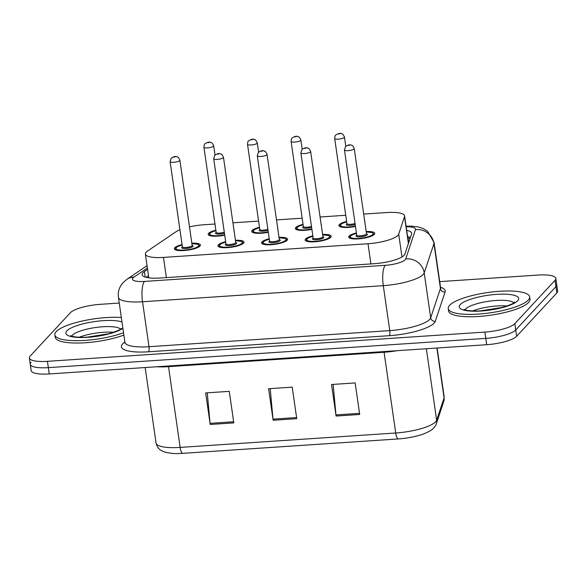 <?xml version="1.0" encoding="UTF-8"?>
<svg xmlns="http://www.w3.org/2000/svg" width="587" height="587" viewBox="0 0 587 587"><rect width="100%" height="100%" fill="white"/><g stroke="black" fill="none" stroke-linecap="round" stroke-linejoin="round"><path stroke-width="0.88" d="M268.303 232.276A13.163 3.273 171.8 0 1 251.75 231.447A13.163 3.273 171.8 0 1 252.19 230.412A13.163 3.273 171.8 0 1 259.461 227.272M277.541 227.176A13.163 3.273 171.8 0 1 277.805 227.69A13.163 3.273 171.8 0 1 277.702 228.262M311.895 229.363A13.163 3.273 171.8 0 1 295.342 228.534A13.163 3.273 171.8 0 1 295.782 227.499A13.163 3.273 171.8 0 1 303.046 224.351M321.133 224.263A13.163 3.273 171.8 0 1 321.397 224.777A13.163 3.273 171.8 0 1 321.287 225.349M355.48 226.443A13.163 3.273 171.8 0 1 338.926 225.613A13.163 3.273 171.8 0 1 339.367 224.579A13.163 3.273 171.8 0 1 346.638 221.438M364.718 221.343A13.163 3.273 171.8 0 1 364.982 221.864A13.163 3.273 171.8 0 1 364.872 222.429M224.718 235.189A13.163 3.273 171.8 0 1 208.165 234.36A13.163 3.273 171.8 0 1 208.605 233.325A13.163 3.273 171.8 0 1 215.877 230.185M233.956 230.089A13.163 3.273 171.8 0 1 234.22 230.603A13.163 3.273 171.8 0 1 234.11 231.175M235.424 240.266A13.163 3.273 171.8 0 1 244.001 242.101A13.163 3.273 171.8 0 1 243.561 243.135A13.163 3.273 171.8 0 1 229.495 247.457A13.163 3.273 171.8 0 1 217.946 245.858A13.163 3.273 171.8 0 1 218.386 244.816A13.163 3.273 171.8 0 1 225.657 241.675M279.008 237.353A13.163 3.273 171.8 0 1 287.586 239.188A13.163 3.273 171.8 0 1 287.146 240.222A13.163 3.273 171.8 0 1 273.087 244.544A13.163 3.273 171.8 0 1 261.531 242.937A13.163 3.273 171.8 0 1 261.971 241.903A13.163 3.273 171.8 0 1 269.242 238.762M322.601 234.44A13.163 3.273 171.8 0 1 331.171 236.275A13.163 3.273 171.8 0 1 330.738 237.309A13.163 3.273 171.8 0 1 316.672 241.631A13.163 3.273 171.8 0 1 305.123 240.024A13.163 3.273 171.8 0 1 305.556 238.99A13.163 3.273 171.8 0 1 312.827 235.849M366.185 231.527A13.163 3.273 171.8 0 1 374.763 233.355A13.163 3.273 171.8 0 1 374.323 234.396A13.163 3.273 171.8 0 1 360.257 238.718A13.163 3.273 171.8 0 1 348.707 237.111A13.163 3.273 171.8 0 1 349.148 236.077A13.163 3.273 171.8 0 1 356.412 232.936M191.839 243.187A13.163 3.273 171.8 0 1 200.409 245.014A13.163 3.273 171.8 0 1 199.976 246.048A13.163 3.273 171.8 0 1 185.91 250.378A13.163 3.273 171.8 0 1 174.361 248.771A13.163 3.273 171.8 0 1 174.794 247.736A13.163 3.273 171.8 0 1 182.065 244.588M179.93 229.781A24.676 6.134 -8.2 0 0 175.696 231.953L147.675 250.935A24.676 6.134 -8.2 0 0 146.214 252.146A24.676 6.134 -8.2 0 0 145.393 254.09A24.676 6.134 -8.2 0 0 163.472 257.407L368.005 243.737A24.676 6.134 -8.2 0 0 398.698 234.154L404.524 216.654A24.676 6.134 -8.2 0 0 404.597 215.877A24.676 6.134 -8.2 0 0 386.517 212.553L363.669 214.079M214.989 224.021L204.181 224.74A24.676 6.134 -8.2 0 0 189.491 226.89M345.75 215.275L320.084 216.992M302.158 218.195L276.499 219.905M258.573 221.108L232.907 222.825M439.707 281.628L537.751 275.076A24.676 6.134 171.8 0 1 555.83 278.399L556.74 284.702A24.676 6.134 171.8 0 1 555.918 286.647L515.731 329.975A24.676 6.134 171.8 0 1 485.779 338.391L48.339 367.638A24.676 6.134 171.8 0 1 30.26 364.314L31.17 370.624A24.676 6.134 171.8 0 0 49.249 373.948L486.689 344.701A24.676 6.134 171.8 0 0 516.641 336.278L556.828 292.957A24.676 6.134 171.8 0 0 557.65 291.013L556.74 284.702A24.676 6.134 171.8 0 1 555.918 286.647L515.731 329.975A24.676 6.134 171.8 0 1 485.779 338.391L48.339 367.638A24.676 6.134 171.8 0 1 30.26 364.314A24.676 6.134 171.8 0 1 31.082 362.377M359.692 414.473L355.142 382.929L331.538 384.507L336.087 416.051L359.692 414.473M333.145 384.397L335.955 414.928A6.582 1.871 86.2 0 0 336.087 416.051M233.802 422.889L229.26 391.346L205.655 392.923L210.205 424.467L233.802 422.889M207.255 392.813L210.073 423.344A6.582 1.871 86.2 0 0 210.205 424.467M296.751 418.678L292.201 387.134L268.597 388.711L273.146 420.255L296.751 418.678M270.203 388.609L273.014 419.133A6.582 1.871 86.2 0 0 273.146 420.255M443.757 401.42A8.225 7.91 -161.6 0 0 444.066 397.913A32.901 8.181 -8.2 0 0 444.176 396.878L443.757 401.42L436.332 423.733C435.605 426.228 433.646 428.532 430.454 430.645C425.957 433.118 422.068 434.725 418.788 435.473A26.98 6.706 171.8 0 1 398.338 438.929L182.762 453.34A26.98 6.706 171.8 0 1 177.876 453.538C174.508 453.758 170.281 453.303 165.211 452.166C161.777 450.911 157.808 449.869 156.039 442.987A32.901 8.181 -8.2 0 0 180.15 447.411A8.225 2.341 86.2 0 0 182.762 453.34M147.594 269.382L144.402 271.546A24.676 6.134 -8.2 0 0 142.942 272.757A24.676 6.134 -8.2 0 0 142.12 274.701A24.676 6.134 -8.2 0 0 160.2 278.018L374.19 263.71A24.676 6.134 -8.2 0 0 404.883 254.127L411.582 234.008A24.676 6.134 -8.2 0 0 411.663 233.23A24.676 6.134 -8.2 0 0 406.688 230.368M555.83 278.399A24.676 6.134 171.8 0 1 555.009 280.337L514.821 323.664A24.676 6.134 171.8 0 1 484.877 332.081L47.43 361.328A24.676 6.134 171.8 0 1 29.35 358.004A24.676 6.134 171.8 0 1 30.172 356.067L70.359 312.739A24.676 6.134 171.8 0 1 100.311 304.323L119.256 303.053M407.921 237.977A9.869 2.81 -93.8 0 0 407.605 236.678A24.676 6.134 171.8 0 1 410.423 237.5M146.082 277.328L148.504 275.692M123.534 332.719A41.127 10.228 171.8 0 1 80.111 340.629A41.127 10.228 171.8 0 1 54.848 334.854A41.127 10.228 171.8 0 1 56.22 331.618A41.127 10.228 171.8 0 1 121.34 317.508M123.872 335.082A41.127 10.228 171.8 0 1 80.448 342.991A41.127 10.228 171.8 0 1 55.193 337.217L54.848 334.854M528.278 300.052A41.127 10.228 171.8 0 1 484.334 313.568A41.127 10.228 171.8 0 1 448.233 308.549A41.127 10.228 171.8 0 1 449.605 305.313A41.127 10.228 171.8 0 1 493.55 291.805A41.127 10.228 171.8 0 1 529.65 296.817A41.127 10.228 171.8 0 1 528.278 300.052M529.65 296.817L529.995 299.187A41.127 10.228 171.8 0 1 528.623 302.422A41.127 10.228 171.8 0 1 484.671 315.938A41.127 10.228 171.8 0 1 448.571 310.919L448.233 308.549M409.521 240.193A24.676 23.722 -161.6 0 0 408.053 239.812M166.385 277.607L163.472 257.407M408.398 243.568L404.524 216.654M401.985 256.952L398.698 234.154M370.918 263.93L368.005 243.737M383.979 351.569A8.225 2.341 -93.8 0 1 384.081 352.251L168.513 366.662A32.901 8.181 171.8 0 1 156.81 366.758M397.15 350.688A32.901 8.181 171.8 0 1 384.081 352.251L395.719 433.001A32.901 8.181 -8.2 0 0 436.647 420.226L444.066 397.913L436.882 348.032M436.332 423.733A8.225 7.91 -161.6 0 0 436.647 420.226L426.345 348.737M398.338 438.929A8.225 2.341 -93.8 0 1 395.719 433.001L180.15 447.411L168.513 366.662A8.225 2.341 -93.8 0 0 168.403 365.98M486.689 344.701L484.877 332.081M516.641 336.278L514.821 323.664M49.249 373.948L47.43 361.328M556.828 292.957L555.009 280.337M296.589 417.555L273.014 419.133M233.641 421.767L210.073 423.344M359.53 413.351L335.955 414.928M147.396 268.002L133.961 277.108A16.451 4.094 -8.2 0 0 132.992 277.915A16.451 4.094 -8.2 0 0 144.497 281.422L385.248 265.324A16.451 4.094 -8.2 0 0 405.213 259.711A16.451 4.094 -8.2 0 0 405.705 258.94L415.464 229.627A16.451 4.094 -8.2 0 0 406.175 226.78M440.551 287.483L434.072 242.534A32.901 8.181 171.8 0 1 433.962 243.568L424.21 272.882A32.901 8.181 171.8 0 1 423.22 274.437A32.901 8.181 171.8 0 1 383.289 285.656L142.538 301.755A32.901 8.181 171.8 0 1 118.435 297.33L124.906 342.28A32.901 8.181 -8.2 0 0 149.017 346.704L389.768 330.606A32.901 8.181 -8.2 0 0 429.699 319.387A32.901 8.181 -8.2 0 0 430.689 317.831L440.441 288.518A32.901 8.181 -8.2 0 0 440.551 287.483L440.852 288.224M440.514 287.248A37.018 9.209 171.8 0 1 445.071 292.003L435.312 321.316A37.018 9.209 171.8 0 1 389.276 335.691L148.526 351.789A4.116 1.174 86.2 0 0 149.017 346.704L142.538 301.755A16.451 4.689 -93.8 0 1 144.497 281.422M435.312 321.316A4.116 3.955 18.4 0 1 430.689 317.831L424.21 272.882A16.451 15.812 -161.6 0 0 405.705 258.94M148.526 351.789A37.018 9.209 171.8 0 1 122.639 343.894A37.018 9.209 171.8 0 1 124.833 342.074L124.877 342.045M385.248 265.324A16.451 4.689 -93.8 0 0 383.289 285.656L389.768 330.606A4.116 1.174 86.2 0 1 389.276 335.691M415.464 229.627A16.451 15.812 -161.6 0 1 433.962 243.568L440.441 288.518A4.116 3.955 18.4 0 0 445.071 292.003M133.961 277.108A16.451 14.183 -124.1 0 0 127.012 279.258L147.058 265.669M145.202 277.079L144.402 271.546M191.898 243.598L198.017 244.251L199.712 245.916A12.342 3.067 171.8 0 1 199.661 246.349M182.131 245.036A11.52 2.862 -8.2 0 0 176.371 247.626A11.52 2.862 -8.2 0 0 184.421 250.084A11.52 2.862 -8.2 0 0 198.399 246.151A11.52 2.862 -8.2 0 0 191.905 243.627M192.169 245.461A5.76 1.431 171.8 0 1 192.896 246.525A5.76 1.431 171.8 0 1 185.903 248.484A5.76 1.431 171.8 0 1 181.875 247.259A5.76 1.431 171.8 0 1 182.388 246.87M182.366 247.032L182.388 246.804A4.938 1.225 -8.2 0 0 186.717 247.406A4.938 1.225 -8.2 0 0 191.993 245.784A4.938 1.225 -8.2 0 0 192.154 245.395L192.14 245.557M170.113 161.638L171.199 158.189C173.73 156.546 175.652 156.091 176.958 156.817C177.567 157.632 177.692 155.57 179.886 160.229A4.938 1.225 171.8 0 1 179.717 160.618A4.938 1.225 171.8 0 1 174.449 162.239A4.938 1.225 171.8 0 1 170.113 161.638L182.388 246.804M175.22 156.934L173.642 157.045L175.22 156.934M175.462 249.835A12.342 3.067 171.8 0 1 175.286 249.438L175.337 249.776M209.266 235.424A12.342 3.067 171.8 0 1 209.097 235.027L209.691 233.45L211.819 232.026L215.935 230.596M215.935 230.625A11.52 2.862 -8.2 0 0 210.175 233.215A11.52 2.862 -8.2 0 0 213.316 235.636A11.52 2.862 -8.2 0 0 224.66 234.771M224.439 233.23A5.76 1.431 171.8 0 1 217.909 234.11A5.76 1.431 171.8 0 1 215.686 232.848A5.76 1.431 171.8 0 1 216.199 232.459M213.529 146.207A4.938 1.225 171.8 0 1 208.253 147.829A4.938 1.225 171.8 0 1 203.924 147.227C204.071 145.128 204.43 143.976 205.002 143.778C207.541 142.135 209.456 141.68 210.762 142.406C211.371 143.221 211.496 141.159 213.69 145.818A4.938 1.225 171.8 0 1 213.529 146.207M207.453 142.634L209.023 142.531L207.453 142.634M203.924 147.227L216.192 232.401A4.938 1.225 -8.2 0 0 219.134 233.09A4.938 1.225 -8.2 0 0 224.285 232.195M71.658 336.146A25.072 6.237 171.8 0 1 72.26 335.324A25.072 6.237 171.8 0 1 96.855 327.341A25.072 6.237 171.8 0 1 120.511 329.109M122.888 328.258A30.01 7.462 171.8 0 1 85.834 337.422A30.01 7.462 171.8 0 1 66.859 330.907A30.01 7.462 171.8 0 1 92.401 321.918A30.01 7.462 171.8 0 1 121.979 321.97M79.23 337.254A25.072 6.237 171.8 0 1 113.555 332.308M235.482 240.677L241.602 241.338L243.297 243.003A12.342 3.067 171.8 0 1 243.245 243.436M225.716 242.123A11.52 2.862 -8.2 0 0 219.956 244.713A11.52 2.862 -8.2 0 0 228.013 247.171A11.52 2.862 -8.2 0 0 241.983 243.238A11.52 2.862 -8.2 0 0 235.49 240.714M235.754 242.541A5.76 1.431 171.8 0 1 236.48 243.612A5.76 1.431 171.8 0 1 229.495 245.571A5.76 1.431 171.8 0 1 225.467 244.346A5.76 1.431 171.8 0 1 225.98 243.95M225.951 244.119L225.973 243.891A4.938 1.225 -8.2 0 0 230.302 244.493A4.938 1.225 -8.2 0 0 235.578 242.871A4.938 1.225 -8.2 0 0 235.747 242.482L235.725 242.644M213.697 158.725L214.783 155.276C217.315 153.633 219.237 153.178 220.543 153.904C221.152 154.711 221.277 152.657 223.471 157.316A4.938 1.225 171.8 0 1 223.309 157.705A4.938 1.225 171.8 0 1 218.034 159.326A4.938 1.225 171.8 0 1 213.697 158.725L225.973 243.891M218.804 154.021L217.234 154.132L218.804 154.021M219.046 246.922A12.342 3.067 171.8 0 1 218.87 246.525L218.922 246.863M279.067 237.764L285.187 238.417L286.889 240.09A12.342 3.067 171.8 0 1 286.83 240.516M269.308 239.203A11.52 2.862 -8.2 0 0 263.541 241.8A11.52 2.862 -8.2 0 0 271.598 244.258A11.52 2.862 -8.2 0 0 285.575 240.325A11.52 2.862 -8.2 0 0 279.074 237.801M279.346 239.628A5.76 1.431 171.8 0 1 280.065 240.692A5.76 1.431 171.8 0 1 273.08 242.658A5.76 1.431 171.8 0 1 269.051 241.433A5.76 1.431 171.8 0 1 269.565 241.037M269.543 241.198L269.558 240.978A4.938 1.225 -8.2 0 0 273.894 241.58A4.938 1.225 -8.2 0 0 279.17 239.958A4.938 1.225 -8.2 0 0 279.331 239.569L279.317 239.731M257.289 155.812L258.368 152.363C260.907 150.72 262.822 150.257 264.128 150.991C264.737 151.798 264.862 149.736 267.056 154.403A4.938 1.225 171.8 0 1 266.894 154.792A4.938 1.225 171.8 0 1 261.619 156.413A4.938 1.225 171.8 0 1 257.289 155.812L269.558 240.978M262.389 151.108L260.819 151.211L262.389 151.108M262.631 244.009A12.342 3.067 171.8 0 1 262.462 243.612L262.506 243.95M322.659 234.851L328.779 235.504L330.474 237.177A12.342 3.067 171.8 0 1 330.422 237.603M312.893 236.29A11.52 2.862 -8.2 0 0 307.133 238.887A11.52 2.862 -8.2 0 0 315.182 241.338A11.52 2.862 -8.2 0 0 329.16 237.412A11.52 2.862 -8.2 0 0 322.659 234.881M322.931 236.715A5.76 1.431 171.8 0 1 323.657 237.779A5.76 1.431 171.8 0 1 316.664 239.745A5.76 1.431 171.8 0 1 312.636 238.52A5.76 1.431 171.8 0 1 313.15 238.124M313.128 238.285L313.15 238.065A4.938 1.225 -8.2 0 0 317.479 238.667A4.938 1.225 -8.2 0 0 322.755 237.045A4.938 1.225 -8.2 0 0 322.916 236.656L322.901 236.818M300.874 152.891L301.96 149.45C304.492 147.807 306.414 147.344 307.72 148.078C308.329 148.885 308.454 146.823 310.648 151.49A4.938 1.225 171.8 0 1 310.479 151.879A4.938 1.225 171.8 0 1 305.203 153.5A4.938 1.225 171.8 0 1 300.874 152.891L313.15 238.065M305.981 148.195L304.404 148.298L305.981 148.195M306.216 241.096A12.342 3.067 171.8 0 1 306.047 240.699L306.098 241.037M366.244 231.938L372.363 232.591L374.058 234.264A12.342 3.067 171.8 0 1 374.007 234.69M356.478 233.377A11.52 2.862 -8.2 0 0 350.718 235.974A11.52 2.862 -8.2 0 0 358.774 238.425A11.52 2.862 -8.2 0 0 372.745 234.499A11.52 2.862 -8.2 0 0 366.251 231.968M366.515 233.802A5.76 1.431 171.8 0 1 367.242 234.866A5.76 1.431 171.8 0 1 360.249 236.832A5.76 1.431 171.8 0 1 356.228 235.6A5.76 1.431 171.8 0 1 356.742 235.211M356.713 235.372L356.735 235.152A4.938 1.225 -8.2 0 0 361.064 235.754A4.938 1.225 -8.2 0 0 366.339 234.132A4.938 1.225 -8.2 0 0 366.508 233.743L366.486 233.905M344.459 149.978L345.545 146.53C348.076 144.886 349.999 144.431 351.305 145.158C351.914 145.972 352.039 143.91 354.232 148.57A4.938 1.225 171.8 0 1 354.064 148.959A4.938 1.225 171.8 0 1 348.795 150.58A4.938 1.225 171.8 0 1 344.459 149.978L356.735 235.152M349.566 145.282L347.988 145.385L349.566 145.282M349.808 238.175A12.342 3.067 171.8 0 1 349.632 237.786L349.683 238.124M252.85 232.511A12.342 3.067 171.8 0 1 252.681 232.114L253.276 230.537L255.404 229.113L259.52 227.683M259.527 227.712A11.52 2.862 -8.2 0 0 253.767 230.302A11.52 2.862 -8.2 0 0 256.901 232.723A11.52 2.862 -8.2 0 0 268.244 231.858M268.024 230.317A5.76 1.431 171.8 0 1 261.494 231.19A5.76 1.431 171.8 0 1 259.271 229.935A5.76 1.431 171.8 0 1 259.784 229.546M257.113 143.294A4.938 1.225 171.8 0 1 251.838 144.916A4.938 1.225 171.8 0 1 247.509 144.314C247.663 142.215 248.022 141.063 248.595 140.865C251.126 139.222 253.048 138.767 254.354 139.493C254.963 140.308 255.088 138.246 257.275 142.905A4.938 1.225 171.8 0 1 257.113 143.294M251.038 139.721L252.608 139.618L251.038 139.721M247.509 144.314L259.784 229.48A4.938 1.225 -8.2 0 0 262.719 230.177A4.938 1.225 -8.2 0 0 267.877 229.282M296.442 229.598A12.342 3.067 171.8 0 1 296.266 229.201L296.861 227.617L298.996 226.2L303.105 224.762M303.112 224.799A11.52 2.862 -8.2 0 0 297.352 227.389A11.52 2.862 -8.2 0 0 300.493 229.81A11.52 2.862 -8.2 0 0 311.836 228.937M311.609 227.404A5.76 1.431 171.8 0 1 305.079 228.277A5.76 1.431 171.8 0 1 302.863 227.022A5.76 1.431 171.8 0 1 303.376 226.633M300.698 140.381A4.938 1.225 171.8 0 1 295.43 142.003A4.938 1.225 171.8 0 1 291.093 141.401C291.247 139.302 291.607 138.15 292.179 137.952C294.711 136.309 296.633 135.854 297.939 136.58C298.548 137.387 298.673 135.333 300.867 139.992A4.938 1.225 171.8 0 1 300.698 140.381M294.623 136.808L296.2 136.698L294.623 136.808M291.093 141.401L303.369 226.567A4.938 1.225 -8.2 0 0 306.304 227.264A4.938 1.225 -8.2 0 0 311.462 226.369M340.027 226.685A12.342 3.067 171.8 0 1 339.851 226.288L340.453 224.704L342.581 223.287L346.697 221.849M346.697 221.886A11.52 2.862 -8.2 0 0 340.937 224.476A11.52 2.862 -8.2 0 0 344.077 226.898A11.52 2.862 -8.2 0 0 355.421 226.024M355.201 224.491A5.76 1.431 171.8 0 1 348.671 225.364A5.76 1.431 171.8 0 1 346.447 224.109A5.76 1.431 171.8 0 1 346.961 223.713M344.29 137.468A4.938 1.225 171.8 0 1 339.015 139.09A4.938 1.225 171.8 0 1 334.685 138.488C334.832 136.389 335.192 135.237 335.764 135.039C338.303 133.396 340.218 132.933 341.524 133.667C342.133 134.474 342.258 132.413 344.452 137.079A4.938 1.225 171.8 0 1 344.29 137.468M338.215 133.895L339.785 133.785L338.215 133.895M334.685 138.488L346.954 223.654A4.938 1.225 -8.2 0 0 349.896 224.351A4.938 1.225 -8.2 0 0 355.047 223.456M465.043 309.848A25.072 6.237 171.8 0 1 465.645 309.019A25.072 6.237 171.8 0 1 490.24 301.043A25.072 6.237 171.8 0 1 513.896 302.811M517.646 300.764A30.01 7.462 171.8 0 1 481.223 311.007A30.01 7.462 171.8 0 1 460.237 304.602A30.01 7.462 171.8 0 1 496.661 294.366A30.01 7.462 171.8 0 1 517.646 300.764M472.616 310.949A25.072 6.237 171.8 0 1 506.941 306.003M410.049 238.615L407.782 237.94M148.812 277.834L145.393 254.09M408.508 243.003L404.597 215.877M444.176 396.878L437.132 348.01M156.039 442.987L145.165 367.535M127.012 279.258L123.204 282.501L121.039 285.304C118.735 289.002 117.87 293.008 118.435 297.33M124.826 343.079L124.906 342.28M29.35 358.004L30.26 364.314M434.072 242.534L427.534 231.197L423.205 228.563L418.326 226.971L411.935 226.164L406.079 226.164M182.124 245.006L178.015 246.437L175.88 247.853L175.286 249.438M179.886 160.229L192.154 245.395M213.69 145.818L215.018 155.041M70.631 335.698L72.795 336.468C77.345 337.481 83.838 337.408 86.957 337.187L108.925 333.717C116.211 331.494 120.35 329.74 121.326 328.441L121.37 328.39M225.716 242.086L221.6 243.524L219.465 244.94L218.87 246.525M223.471 157.316L235.747 242.482M269.301 239.173L265.185 240.611L263.057 242.027L262.462 243.612M267.056 154.403L279.331 239.569M312.886 236.26L308.769 237.698L306.641 239.114L306.047 240.699M310.648 151.49L322.916 236.656M356.478 233.347L352.361 234.778L350.226 236.201L349.632 237.786M354.232 148.57L366.508 233.743M257.275 142.905L258.61 152.128M300.867 139.992L302.195 149.208M344.452 137.079L345.78 146.295M464.016 309.4L466.173 310.171C470.73 311.183 477.224 311.11 480.342 310.883L502.311 307.412C509.597 305.196 513.728 303.435 514.704 302.144L514.74 302.107"/></g></svg>
